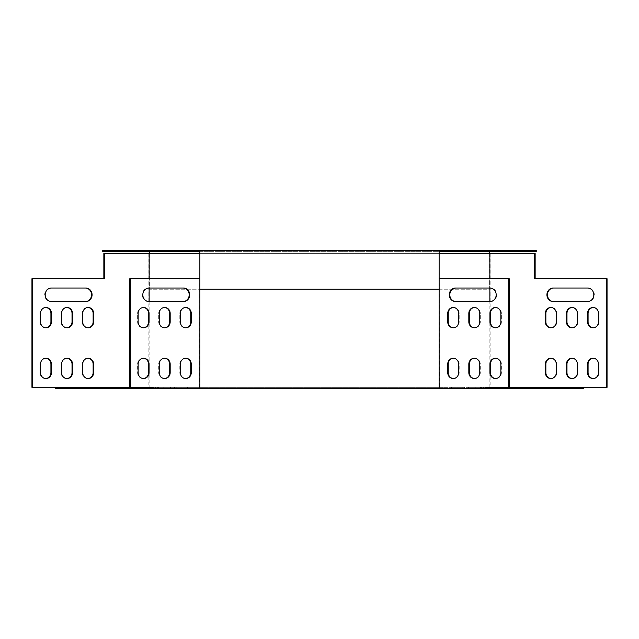 <?xml version="1.0" encoding="UTF-8"?>
<svg xmlns="http://www.w3.org/2000/svg" width="639" height="639" viewBox="0 0 639 639"><rect width="100%" height="100%" fill="white"/><g stroke="black" fill="none" stroke-linecap="round" stroke-linejoin="round"><path stroke-width="0.48" stroke-dasharray="3.19 2.4" d="M536.241 251.654L489.61 251.654L489.61 250.304L489.61 289.219L149.39 289.219L149.39 250.304L102.759 250.304M536.241 250.304L149.39 250.304L149.39 251.654L102.759 251.654M199.871 250.304L199.871 289.219L439.129 289.219L439.129 251.654L199.871 251.654M439.129 250.304L439.129 251.654M149.39 251.654L489.61 251.654M489.61 253.348L489.61 289.219L149.39 289.219L149.39 253.348M439.129 289.219L439.129 253.348L199.871 253.348L199.871 289.219M199.6 387.346L439.4 387.346L439.129 253.348L199.871 253.348L199.6 387.346L153.456 387.346M149.135 301.568L149.135 387.346L607.05 387.346M439.4 387.346L485.544 387.346M129.797 387.346L152.937 387.346L129.797 387.346M31.95 387.346L149.135 387.346M528.589 387.346L517.199 387.346L528.589 387.346L528.589 388.696L534.22 388.696L517.199 388.696L528.589 388.696M510.457 387.346L499.067 387.346L510.457 387.346L510.457 388.696L516.088 388.696L499.067 388.696L510.457 388.696M509.834 387.346L498.436 387.346L509.834 387.346L509.834 388.696L515.457 388.696L498.436 388.696L509.834 388.696M491.703 387.346L480.312 387.346L491.703 387.346L491.703 388.696L497.334 388.696L480.312 388.696L491.703 388.696M142.122 387.346L158.688 387.346L141.666 387.346L142.122 387.346L142.122 388.696L158.688 388.696L142.122 388.696M123.99 387.346L140.564 387.346L123.543 387.346L123.99 387.346L123.99 388.696L140.564 388.696L123.99 388.696M123.359 387.346L139.933 387.346L122.912 387.346L123.359 387.346L123.359 388.696L139.933 388.696L123.359 388.696M105.235 387.346L121.801 387.346L104.78 387.346L105.235 387.346L105.235 388.696L121.801 388.696L105.235 388.696M538.685 387.346L550.075 387.346L538.685 387.346L538.685 388.696L533.054 388.696L550.075 388.696L538.685 388.696M155.341 387.346L138.775 387.346L155.796 387.346L155.341 387.346L155.341 388.696L138.775 388.696L155.341 388.696M89.372 387.346L105.946 387.346L88.925 387.346L89.372 387.346L89.372 388.696L105.946 388.696L89.372 388.696M519.93 387.346L531.321 387.346L519.93 387.346L519.93 388.696L514.299 388.696L531.321 388.696L519.93 388.696M470.08 387.346L481.471 387.346L470.08 387.346L470.08 388.696L464.449 388.696L481.471 388.696L470.08 388.696M488.835 387.346L500.225 387.346L488.835 387.346L488.835 388.696L483.204 388.696L500.225 388.696L488.835 388.696M174.104 387.346L157.529 387.346L174.551 387.346L174.104 387.346L174.104 388.696L157.529 388.696L174.104 388.696M108.127 387.346L124.701 387.346L107.679 387.346L108.127 387.346L108.127 388.696L124.701 388.696L108.127 388.696M124.621 387.346L140.788 387.346L116.434 387.346L124.621 387.346L124.621 388.696L140.788 388.696L124.621 388.696M501.871 387.346L522.566 387.346L498.212 387.346L501.871 387.346L501.871 388.696L522.566 388.696L501.871 388.696M557.983 387.346L546.585 387.346L557.983 387.346L557.983 388.696L563.614 388.696L546.585 388.696L557.983 388.696M539.22 387.346L527.83 387.346L539.22 387.346L539.22 388.696L544.851 388.696L527.83 388.696L539.22 388.696M462.828 387.346L451.438 387.346L462.828 387.346L462.828 388.696L468.459 388.696L451.438 388.696L462.828 388.696M170.996 387.346L187.562 387.346L170.541 387.346L170.996 387.346L170.996 388.696L187.562 388.696L170.996 388.696M94.596 387.346L111.17 387.346L94.149 387.346L94.596 387.346L94.596 388.696L111.17 388.696L94.596 388.696M75.841 387.346L92.415 387.346L75.386 387.346L75.841 387.346L75.841 388.696L92.415 388.696L75.841 388.696M55.305 388.696L583.695 388.696M439.4 278.724L509.203 278.724M455.543 288.029L490.448 288.029A6.765 6.254 90 0 1 496.695 294.803A6.765 6.254 90 0 1 490.448 301.568L455.543 301.568M453.458 307.495A5.919 5.471 90 0 1 453.714 307.487A5.919 5.471 90 0 1 459.185 313.406L459.185 321.872A5.919 5.471 90 0 1 453.714 327.791A5.919 5.471 90 0 1 453.458 327.783M474.553 307.495A5.919 5.471 90 0 1 474.817 307.487A5.919 5.471 90 0 1 480.288 313.406L480.288 321.872A5.919 5.471 90 0 1 474.817 327.791A5.919 5.471 90 0 1 474.553 327.783M495.656 307.495A5.919 5.471 90 0 1 495.92 307.487A5.919 5.471 90 0 1 501.391 313.406L501.391 321.872A5.919 5.471 90 0 1 495.92 327.791A5.919 5.471 90 0 1 495.656 327.783M495.656 358.247A5.919 5.471 90 0 1 495.92 358.239A5.919 5.471 90 0 1 501.391 364.166L501.391 372.625A5.919 5.471 90 0 1 495.92 378.544A5.919 5.471 90 0 1 495.656 378.536M474.553 358.247A5.919 5.471 90 0 1 474.817 358.239A5.919 5.471 90 0 1 480.288 364.166L480.288 372.625A5.919 5.471 90 0 1 474.817 378.544A5.919 5.471 90 0 1 474.553 378.536M453.458 358.247A5.919 5.471 90 0 1 453.714 358.239A5.919 5.471 90 0 1 459.185 364.166L459.185 372.625A5.919 5.471 90 0 1 453.714 378.544A5.919 5.471 90 0 1 453.458 378.536M129.797 278.724L199.6 278.724M183.457 288.029L148.552 288.029A6.765 6.254 90 0 0 142.305 294.803A6.765 6.254 90 0 0 148.552 301.568L183.457 301.568M143.344 307.495A5.919 5.471 90 0 0 143.08 307.487A5.919 5.471 90 0 0 137.609 313.406L137.609 321.872A5.919 5.471 90 0 0 143.08 327.791A5.919 5.471 90 0 0 143.344 327.783M185.542 307.495A5.919 5.471 90 0 0 185.286 307.487A5.919 5.471 90 0 0 179.815 313.406L179.815 321.872A5.919 5.471 90 0 0 185.286 327.791A5.919 5.471 90 0 0 185.542 327.783M164.447 307.495A5.919 5.471 90 0 0 164.183 307.487A5.919 5.471 90 0 0 158.712 313.406L158.712 321.872A5.919 5.471 90 0 0 164.183 327.791A5.919 5.471 90 0 0 164.447 327.783M185.542 358.247A5.919 5.471 90 0 0 185.286 358.239A5.919 5.471 90 0 0 179.815 364.166L179.815 372.625A5.919 5.471 90 0 0 185.286 378.544A5.919 5.471 90 0 0 185.542 378.536M143.344 358.247A5.919 5.471 90 0 0 143.08 358.239A5.919 5.471 90 0 0 137.609 364.166L137.609 372.625A5.919 5.471 90 0 0 143.08 378.544A5.919 5.471 90 0 0 143.344 378.536M164.447 358.247A5.919 5.471 90 0 0 164.183 358.239A5.919 5.471 90 0 0 158.712 364.166L158.712 372.625A5.919 5.471 90 0 0 164.183 378.544A5.919 5.471 90 0 0 164.447 378.536M199.871 253.348L439.129 253.348M103.853 253.348L535.147 253.348M148.871 253.348L148.871 388.696M490.129 253.348L490.129 388.696M489.865 387.346L489.865 301.568M489.865 288.029L489.865 278.724M149.135 278.724L149.135 288.029M31.95 278.724L104.365 278.724M85.826 301.568L50.92 301.568A6.765 6.254 -90 0 1 44.674 294.803A6.765 6.254 -90 0 1 50.92 288.029L85.826 288.029M45.712 327.783A5.919 5.471 -90 0 1 45.449 327.791A5.919 5.471 -90 0 1 39.985 321.872L39.985 313.406A5.919 5.471 -90 0 1 45.449 307.487A5.919 5.471 -90 0 1 45.712 307.495M87.91 327.783A5.919 5.471 -90 0 1 87.655 327.791A5.919 5.471 -90 0 1 82.183 321.872L82.183 313.406A5.919 5.471 -90 0 1 87.655 307.487A5.919 5.471 -90 0 1 87.91 307.495M66.815 327.783A5.919 5.471 -90 0 1 66.552 327.791A5.919 5.471 -90 0 1 61.08 321.872L61.08 313.406A5.919 5.471 -90 0 1 66.552 307.487A5.919 5.471 -90 0 1 66.815 307.495M87.91 378.536A5.919 5.471 -90 0 1 87.655 378.544A5.919 5.471 -90 0 1 82.183 372.625L82.183 364.166A5.919 5.471 -90 0 1 87.655 358.239A5.919 5.471 -90 0 1 87.91 358.247M45.712 378.536A5.919 5.471 -90 0 1 45.449 378.544A5.919 5.471 -90 0 1 39.985 372.625L39.985 364.166A5.919 5.471 -90 0 1 45.449 358.239A5.919 5.471 -90 0 1 45.712 358.247M66.815 378.536A5.919 5.471 -90 0 1 66.552 378.544A5.919 5.471 -90 0 1 61.08 372.625L61.08 364.166A5.919 5.471 -90 0 1 66.552 358.239A5.919 5.471 -90 0 1 66.815 358.247M607.05 278.724L534.635 278.724M553.174 301.568L588.08 301.568A6.765 6.254 -90 0 0 594.326 294.803A6.765 6.254 -90 0 0 588.08 288.029L553.174 288.029M593.288 327.783A5.919 5.471 -90 0 0 593.551 327.791A5.919 5.471 -90 0 0 599.015 321.872L599.015 313.406A5.919 5.471 -90 0 0 593.551 307.487A5.919 5.471 -90 0 0 593.288 307.495M551.09 327.783A5.919 5.471 -90 0 0 551.345 327.791A5.919 5.471 -90 0 0 556.817 321.872L556.817 313.406A5.919 5.471 -90 0 0 551.345 307.487A5.919 5.471 -90 0 0 551.09 307.495M572.185 327.783A5.919 5.471 -90 0 0 572.448 327.791A5.919 5.471 -90 0 0 577.92 321.872L577.92 313.406A5.919 5.471 -90 0 0 572.448 307.487A5.919 5.471 -90 0 0 572.185 307.495M551.09 378.536A5.919 5.471 -90 0 0 551.345 378.544A5.919 5.471 -90 0 0 556.817 372.625L556.817 364.166A5.919 5.471 -90 0 0 551.345 358.239A5.919 5.471 -90 0 0 551.09 358.247M593.288 378.536A5.919 5.471 -90 0 0 593.551 378.544A5.919 5.471 -90 0 0 599.015 372.625L599.015 364.166A5.919 5.471 -90 0 0 593.551 358.239A5.919 5.471 -90 0 0 593.288 358.247M572.185 378.536A5.919 5.471 -90 0 0 572.448 378.544A5.919 5.471 -90 0 0 577.92 372.625L577.92 364.166A5.919 5.471 -90 0 0 572.448 358.239A5.919 5.471 -90 0 0 572.185 358.247M50.92 301.568L51.44 301.568M50.92 288.029L51.44 288.029M148.552 301.568L149.071 301.568M148.552 288.029L149.071 288.029M490.448 301.568L489.929 301.568M490.448 288.029L489.929 288.029M588.08 301.568L587.56 301.568M588.08 288.029L587.56 288.029M86.784 388.696L86.784 387.346M91.96 388.696L91.96 387.346M81.017 388.696L81.017 387.346M105.539 388.696L105.539 387.346M110.715 388.696L110.715 387.346M99.78 388.696L99.78 387.346M181.931 388.696L181.931 387.346M187.115 388.696L187.115 387.346M176.172 388.696L176.172 387.346M451.885 388.696L451.885 387.346M457.069 388.696L457.069 387.346M468.004 388.696L468.004 387.346M528.285 388.696L528.285 387.346M533.461 388.696L533.461 387.346M544.404 388.696L544.404 387.346M547.04 388.696L547.04 387.346M552.216 388.696L552.216 387.346M563.159 388.696L563.159 387.346M506.4 388.696L506.4 387.346M518.908 388.696L518.908 387.346M514.379 388.696L514.379 387.346M120.092 388.696L120.092 387.346M132.6 388.696L132.6 387.346M137.129 388.696L137.129 387.346M119.07 388.696L119.07 387.346M124.246 388.696L124.246 387.346M113.311 388.696L113.311 387.346M163.161 388.696L163.161 387.346M157.977 388.696L157.977 387.346M168.92 388.696L168.92 387.346M499.778 388.696L499.778 387.346M494.594 388.696L494.594 387.346M483.659 388.696L483.659 387.346M481.023 388.696L481.023 387.346M475.839 388.696L475.839 387.346M464.896 388.696L464.896 387.346M530.873 388.696L530.873 387.346M525.689 388.696L525.689 387.346M514.754 388.696L514.754 387.346M100.315 388.696L100.315 387.346M105.491 388.696L105.491 387.346M94.548 388.696L94.548 387.346M144.406 388.696L144.406 387.346M139.222 388.696L139.222 387.346M150.165 388.696L150.165 387.346M549.628 388.696L549.628 387.346M544.452 388.696L544.452 387.346M533.509 388.696L533.509 387.346M116.178 388.696L116.178 387.346M121.354 388.696L121.354 387.346M110.411 388.696L110.411 387.346M134.302 388.696L134.302 387.346M139.486 388.696L139.486 387.346M128.543 388.696L128.543 387.346M134.933 388.696L134.933 387.346M140.109 388.696L140.109 387.346M129.166 388.696L129.166 387.346M153.056 388.696L153.056 387.346M158.24 388.696L158.24 387.346M147.297 388.696L147.297 387.346M480.76 388.696L480.76 387.346M485.944 388.696L485.944 387.346M496.878 388.696L496.878 387.346M498.891 388.696L498.891 387.346M504.067 388.696L504.067 387.346M515.01 388.696L515.01 387.346M499.514 388.696L499.514 387.346M504.698 388.696L504.698 387.346M515.641 388.696L515.641 387.346M517.646 388.696L517.646 387.346M522.822 388.696L522.822 387.346M533.765 388.696L533.765 387.346M61.08 364.166L61.6 364.166M61.08 372.625L61.6 372.625M158.712 364.166L159.231 364.166M158.712 372.625L159.231 372.625M39.985 364.166L40.497 364.166M39.985 372.625L40.497 372.625M137.609 364.166L138.128 364.166M137.609 372.625L138.128 372.625M82.183 364.166L82.703 364.166M82.183 372.625L82.703 372.625M179.815 364.166L180.334 364.166M179.815 372.625L180.334 372.625M61.08 313.406L61.6 313.406M61.08 321.872L61.6 321.872M158.712 313.406L159.231 313.406M158.712 321.872L159.231 321.872M82.183 313.406L82.703 313.406M82.183 321.872L82.703 321.872M179.815 313.406L180.334 313.406M179.815 321.872L180.334 321.872M39.985 313.406L40.497 313.406M39.985 321.872L40.497 321.872M137.609 313.406L138.128 313.406M137.609 321.872L138.128 321.872M459.185 364.166L458.666 364.166M459.185 372.625L458.666 372.625M577.92 372.625L577.4 372.625M577.92 364.166L577.4 364.166M480.288 364.166L479.769 364.166M480.288 372.625L479.769 372.625M599.015 372.625L598.503 372.625M599.015 364.166L598.503 364.166M501.391 364.166L500.872 364.166M501.391 372.625L500.872 372.625M556.817 372.625L556.297 372.625M556.817 364.166L556.297 364.166M501.391 313.406L500.872 313.406M501.391 321.872L500.872 321.872M577.92 321.872L577.4 321.872M577.92 313.406L577.4 313.406M480.288 313.406L479.769 313.406M480.288 321.872L479.769 321.872M556.817 321.872L556.297 321.872M556.817 313.406L556.297 313.406M459.185 313.406L458.666 313.406M459.185 321.872L458.666 321.872M599.015 321.872L598.503 321.872M599.015 313.406L598.503 313.406M75.386 388.696L75.386 387.346M92.415 388.696L92.415 387.346M94.149 388.696L94.149 387.346M111.17 388.696L111.17 387.346M170.541 388.696L170.541 387.346M187.562 388.696L187.562 387.346M451.438 388.696L451.438 387.346M468.459 388.696L468.459 387.346M527.83 388.696L527.83 387.346M544.851 388.696L544.851 387.346M546.585 388.696L546.585 387.346M563.614 388.696L563.614 387.346M498.212 388.696L498.212 387.346M522.566 388.696L522.566 387.346M116.434 388.696L116.434 387.346M140.788 388.696L140.788 387.346M107.679 388.696L107.679 387.346M124.701 388.696L124.701 387.346M174.551 388.696L174.551 387.346M157.529 388.696L157.529 387.346M500.225 388.696L500.225 387.346M483.204 388.696L483.204 387.346M481.471 388.696L481.471 387.346M464.449 388.696L464.449 387.346M531.321 388.696L531.321 387.346M514.299 388.696L514.299 387.346M88.925 388.696L88.925 387.346M105.946 388.696L105.946 387.346M155.796 388.696L155.796 387.346M138.775 388.696L138.775 387.346M550.075 388.696L550.075 387.346M533.054 388.696L533.054 387.346M104.78 388.696L104.78 387.346M121.801 388.696L121.801 387.346M122.912 388.696L122.912 387.346M139.933 388.696L139.933 387.346M123.543 388.696L123.543 387.346M140.564 388.696L140.564 387.346M141.666 388.696L141.666 387.346M158.688 388.696L158.688 387.346M480.312 388.696L480.312 387.346M497.334 388.696L497.334 387.346M498.436 388.696L498.436 387.346M515.457 388.696L515.457 387.346M499.067 388.696L499.067 387.346M516.088 388.696L516.088 387.346M517.199 388.696L517.199 387.346M534.22 388.696L534.22 387.346M66.552 378.544L67.071 378.544M66.552 358.239L67.071 358.239M164.183 358.239L164.702 358.239M164.183 378.544L164.702 378.544M45.449 378.544L45.968 378.544M45.449 358.239L45.968 358.239M143.08 358.239L143.599 358.239M143.08 378.544L143.599 378.544M87.655 378.544L88.174 378.544M87.655 358.239L88.174 358.239M185.286 358.239L185.805 358.239M185.286 378.544L185.805 378.544M66.552 327.791L67.071 327.791M66.552 307.487L67.071 307.487M164.183 307.487L164.702 307.487M164.183 327.791L164.702 327.791M87.655 327.791L88.174 327.791M87.655 307.487L88.174 307.487M185.286 307.487L185.805 307.487M185.286 327.791L185.805 327.791M45.449 327.791L45.968 327.791M45.449 307.487L45.968 307.487M143.08 307.487L143.599 307.487M143.08 327.791L143.599 327.791M453.714 358.239L453.195 358.239M453.714 378.544L453.195 378.544M572.448 378.544L571.929 378.544M572.448 358.239L571.929 358.239M474.817 358.239L474.298 358.239M474.817 378.544L474.298 378.544M593.551 378.544L593.032 378.544M593.551 358.239L593.032 358.239M495.92 358.239L495.401 358.239M495.92 378.544L495.401 378.544M551.345 378.544L550.826 378.544M551.345 358.239L550.826 358.239M495.92 307.487L495.401 307.487M495.92 327.791L495.401 327.791M572.448 327.791L571.929 327.791M572.448 307.487L571.929 307.487M474.817 307.487L474.298 307.487M474.817 327.791L474.298 327.791M551.345 327.791L550.826 327.791M551.345 307.487L550.826 307.487M453.714 307.487L453.195 307.487M453.714 327.791L453.195 327.791M593.551 327.791L593.032 327.791M593.551 307.487L593.032 307.487"/><path stroke-width="0.96" d="M199.871 251.654L102.759 251.654L102.759 250.304L536.241 250.304L536.241 251.654L439.129 251.654M199.871 250.304L199.871 289.219L439.129 289.219L439.129 250.304M149.39 253.348L149.39 251.654M489.61 251.654L489.61 253.348M439.129 278.724L508.684 278.724L508.684 387.346L485.544 387.346L485.544 388.696L583.695 388.696L583.695 387.346M508.684 278.724L509.203 278.724L509.203 387.346L607.05 387.346L607.05 278.724L606.531 278.724L606.531 387.346M55.305 387.346L55.305 388.696L153.456 388.696L153.456 387.346L130.316 387.346L130.316 278.724L199.871 278.724M32.469 387.346L32.469 278.724L31.95 278.724L31.95 387.346L130.316 387.346M485.544 388.696L153.456 388.696M199.871 289.219L199.871 388.696M439.129 388.696L439.129 289.219M509.203 387.346L508.684 387.346M456.062 301.568A6.765 6.254 90 0 1 449.808 294.803A6.765 6.254 90 0 1 456.062 288.029M453.458 327.783A5.919 5.471 90 0 1 448.243 321.872L448.243 313.406A5.919 5.471 90 0 1 453.458 307.495M474.553 327.783A5.919 5.471 90 0 1 469.346 321.872L469.346 313.406A5.919 5.471 90 0 1 474.553 307.495M495.656 327.783A5.919 5.471 90 0 1 490.448 321.872L490.448 313.406A5.919 5.471 90 0 1 495.656 307.495M495.656 378.536A5.919 5.471 90 0 1 490.448 372.625L490.448 364.166A5.919 5.471 90 0 1 495.656 358.247M474.553 378.536A5.919 5.471 90 0 1 469.346 372.625L469.346 364.166A5.919 5.471 90 0 1 474.553 358.247M453.458 378.536A5.919 5.471 90 0 1 448.243 372.625L448.243 364.166A5.919 5.471 90 0 1 453.458 358.247M489.929 288.029A6.765 6.254 90 0 1 496.184 294.803A6.765 6.254 90 0 1 489.929 301.568L455.543 301.568A6.765 6.254 90 0 1 449.289 294.803A6.765 6.254 90 0 1 455.543 288.029L489.929 288.029M447.723 313.406A5.919 5.471 90 0 1 453.195 307.487A5.919 5.471 90 0 1 458.666 313.406L458.666 321.872A5.919 5.471 90 0 1 453.195 327.791A5.919 5.471 90 0 1 447.723 321.872L447.723 313.406L448.243 313.406M468.826 313.406A5.919 5.471 90 0 1 474.298 307.487A5.919 5.471 90 0 1 479.769 313.406L479.769 321.872A5.919 5.471 90 0 1 474.298 327.791A5.919 5.471 90 0 1 468.826 321.872L468.826 313.406L469.346 313.406M489.929 313.406A5.919 5.471 90 0 1 495.401 307.487A5.919 5.471 90 0 1 500.872 313.406L500.872 321.872A5.919 5.471 90 0 1 495.401 327.791A5.919 5.471 90 0 1 489.929 321.872L489.929 313.406L490.448 313.406M489.929 364.166A5.919 5.471 90 0 1 495.401 358.239A5.919 5.471 90 0 1 500.872 364.166L500.872 372.625A5.919 5.471 90 0 1 495.401 378.544A5.919 5.471 90 0 1 489.929 372.625L489.929 364.166L490.448 364.166M468.826 364.166A5.919 5.471 90 0 1 474.298 358.239A5.919 5.471 90 0 1 479.769 364.166L479.769 372.625A5.919 5.471 90 0 1 474.298 378.544A5.919 5.471 90 0 1 468.826 372.625L468.826 364.166L469.346 364.166M447.723 364.166A5.919 5.471 90 0 1 453.195 358.239A5.919 5.471 90 0 1 458.666 364.166L458.666 372.625A5.919 5.471 90 0 1 453.195 378.544A5.919 5.471 90 0 1 447.723 372.625L447.723 364.166L448.243 364.166M129.797 387.346L129.797 278.724L130.316 278.724M182.938 301.568A6.765 6.254 90 0 0 189.192 294.803A6.765 6.254 90 0 0 182.938 288.029M143.344 327.783A5.919 5.471 90 0 0 148.552 321.872L148.552 313.406A5.919 5.471 90 0 0 143.344 307.495M185.542 327.783A5.919 5.471 90 0 0 190.757 321.872L190.757 313.406A5.919 5.471 90 0 0 185.542 307.495M164.447 327.783A5.919 5.471 90 0 0 169.654 321.872L169.654 313.406A5.919 5.471 90 0 0 164.447 307.495M185.542 378.536A5.919 5.471 90 0 0 190.757 372.625L190.757 364.166A5.919 5.471 90 0 0 185.542 358.247M143.344 378.536A5.919 5.471 90 0 0 148.552 372.625L148.552 364.166A5.919 5.471 90 0 0 143.344 358.247M164.447 378.536A5.919 5.471 90 0 0 169.654 372.625L169.654 364.166A5.919 5.471 90 0 0 164.447 358.247M149.071 288.029A6.765 6.254 90 0 0 142.816 294.803A6.765 6.254 90 0 0 149.071 301.568L183.457 301.568A6.765 6.254 90 0 0 189.711 294.803A6.765 6.254 90 0 0 183.457 288.029L149.071 288.029M149.071 313.406A5.919 5.471 90 0 0 143.599 307.487A5.919 5.471 90 0 0 138.128 313.406L138.128 321.872A5.919 5.471 90 0 0 143.599 327.791A5.919 5.471 90 0 0 149.071 321.872L149.071 313.406L148.552 313.406M191.277 313.406A5.919 5.471 90 0 0 185.805 307.487A5.919 5.471 90 0 0 180.334 313.406L180.334 321.872A5.919 5.471 90 0 0 185.805 327.791A5.919 5.471 90 0 0 191.277 321.872L191.277 313.406L190.757 313.406M170.174 313.406A5.919 5.471 90 0 0 164.702 307.487A5.919 5.471 90 0 0 159.231 313.406L159.231 321.872A5.919 5.471 90 0 0 164.702 327.791A5.919 5.471 90 0 0 170.174 321.872L170.174 313.406L169.654 313.406M191.277 364.166A5.919 5.471 90 0 0 185.805 358.239A5.919 5.471 90 0 0 180.334 364.166L180.334 372.625A5.919 5.471 90 0 0 185.805 378.544A5.919 5.471 90 0 0 191.277 372.625L191.277 364.166L190.757 364.166M149.071 364.166A5.919 5.471 90 0 0 143.599 358.239A5.919 5.471 90 0 0 138.128 364.166L138.128 372.625A5.919 5.471 90 0 0 143.599 378.544A5.919 5.471 90 0 0 149.071 372.625L149.071 364.166L148.552 364.166M170.174 364.166A5.919 5.471 90 0 0 164.702 358.239A5.919 5.471 90 0 0 159.231 364.166L159.231 372.625A5.919 5.471 90 0 0 164.702 378.544A5.919 5.471 90 0 0 170.174 372.625L170.174 364.166L169.654 364.166M103.853 278.724L103.853 253.348L199.871 253.348M439.129 253.348L534.635 253.348L534.635 278.724L606.531 278.724M535.147 278.724L535.147 253.348L534.635 253.348M489.865 301.568L489.865 288.029M489.865 278.724L489.865 253.348M149.135 253.348L149.135 278.724M149.135 288.029L149.135 301.568M32.469 278.724L104.365 278.724L104.365 253.348M85.306 288.029A6.765 6.254 -90 0 1 91.561 294.803A6.765 6.254 -90 0 1 85.306 301.568M45.712 307.495A5.919 5.471 -90 0 1 50.92 313.406L50.92 321.872A5.919 5.471 -90 0 1 45.712 327.783M87.91 307.495A5.919 5.471 -90 0 1 93.126 313.406L93.126 321.872A5.919 5.471 -90 0 1 87.91 327.783M66.815 307.495A5.919 5.471 -90 0 1 72.023 313.406L72.023 321.872A5.919 5.471 -90 0 1 66.815 327.783M87.91 358.247A5.919 5.471 -90 0 1 93.126 364.166L93.126 372.625A5.919 5.471 -90 0 1 87.91 378.536M45.712 358.247A5.919 5.471 -90 0 1 50.92 364.166L50.92 372.625A5.919 5.471 -90 0 1 45.712 378.536M66.815 358.247A5.919 5.471 -90 0 1 72.023 364.166L72.023 372.625A5.919 5.471 -90 0 1 66.815 378.536M85.826 301.568L51.44 301.568A6.765 6.254 -90 0 1 45.185 294.803A6.765 6.254 -90 0 1 51.44 288.029L85.826 288.029A6.765 6.254 -90 0 1 92.08 294.803A6.765 6.254 -90 0 1 85.826 301.568M40.497 321.872L40.497 313.406A5.919 5.471 -90 0 1 45.968 307.487A5.919 5.471 -90 0 1 51.44 313.406L51.44 321.872A5.919 5.471 -90 0 1 45.968 327.791A5.919 5.471 -90 0 1 40.497 321.872M82.703 321.872L82.703 313.406A5.919 5.471 -90 0 1 88.174 307.487A5.919 5.471 -90 0 1 93.645 313.406L93.645 321.872A5.919 5.471 -90 0 1 88.174 327.791A5.919 5.471 -90 0 1 82.703 321.872M61.6 321.872L61.6 313.406A5.919 5.471 -90 0 1 67.071 307.487A5.919 5.471 -90 0 1 72.542 313.406L72.542 321.872A5.919 5.471 -90 0 1 67.071 327.791A5.919 5.471 -90 0 1 61.6 321.872M82.703 372.625L82.703 364.166A5.919 5.471 -90 0 1 88.174 358.239A5.919 5.471 -90 0 1 93.645 364.166L93.645 372.625A5.919 5.471 -90 0 1 88.174 378.544A5.919 5.471 -90 0 1 82.703 372.625M40.497 372.625L40.497 364.166A5.919 5.471 -90 0 1 45.968 358.239A5.919 5.471 -90 0 1 51.44 364.166L51.44 372.625A5.919 5.471 -90 0 1 45.968 378.544A5.919 5.471 -90 0 1 40.497 372.625M61.6 372.625L61.6 364.166A5.919 5.471 -90 0 1 67.071 358.239A5.919 5.471 -90 0 1 72.542 364.166L72.542 372.625A5.919 5.471 -90 0 1 67.071 378.544A5.919 5.471 -90 0 1 61.6 372.625M553.693 288.029A6.765 6.254 -90 0 0 547.439 294.803A6.765 6.254 -90 0 0 553.693 301.568M593.288 307.495A5.919 5.471 -90 0 0 588.08 313.406L588.08 321.872A5.919 5.471 -90 0 0 593.288 327.783M551.09 307.495A5.919 5.471 -90 0 0 545.874 313.406L545.874 321.872A5.919 5.471 -90 0 0 551.09 327.783M572.185 307.495A5.919 5.471 -90 0 0 566.977 313.406L566.977 321.872A5.919 5.471 -90 0 0 572.185 327.783M551.09 358.247A5.919 5.471 -90 0 0 545.874 364.166L545.874 372.625A5.919 5.471 -90 0 0 551.09 378.536M593.288 358.247A5.919 5.471 -90 0 0 588.08 364.166L588.08 372.625A5.919 5.471 -90 0 0 593.288 378.536M572.185 358.247A5.919 5.471 -90 0 0 566.977 364.166L566.977 372.625A5.919 5.471 -90 0 0 572.185 378.536M587.56 301.568A6.765 6.254 -90 0 0 593.815 294.803A6.765 6.254 -90 0 0 587.56 288.029L553.174 288.029A6.765 6.254 -90 0 0 546.92 294.803A6.765 6.254 -90 0 0 553.174 301.568L587.56 301.568M598.503 313.406A5.919 5.471 -90 0 0 593.032 307.487A5.919 5.471 -90 0 0 587.56 313.406L587.56 321.872A5.919 5.471 -90 0 0 593.032 327.791A5.919 5.471 -90 0 0 598.503 321.872L598.503 313.406M556.297 313.406A5.919 5.471 -90 0 0 550.826 307.487A5.919 5.471 -90 0 0 545.355 313.406L545.355 321.872A5.919 5.471 -90 0 0 550.826 327.791A5.919 5.471 -90 0 0 556.297 321.872L556.297 313.406M577.4 313.406A5.919 5.471 -90 0 0 571.929 307.487A5.919 5.471 -90 0 0 566.458 313.406L566.458 321.872A5.919 5.471 -90 0 0 571.929 327.791A5.919 5.471 -90 0 0 577.4 321.872L577.4 313.406M556.297 364.166A5.919 5.471 -90 0 0 550.826 358.239A5.919 5.471 -90 0 0 545.355 364.166L545.355 372.625A5.919 5.471 -90 0 0 550.826 378.544A5.919 5.471 -90 0 0 556.297 372.625L556.297 364.166M598.503 364.166A5.919 5.471 -90 0 0 593.032 358.239A5.919 5.471 -90 0 0 587.56 364.166L587.56 372.625A5.919 5.471 -90 0 0 593.032 378.544A5.919 5.471 -90 0 0 598.503 372.625L598.503 364.166M577.4 364.166A5.919 5.471 -90 0 0 571.929 358.239A5.919 5.471 -90 0 0 566.458 364.166L566.458 372.625A5.919 5.471 -90 0 0 571.929 378.544A5.919 5.471 -90 0 0 577.4 372.625L577.4 364.166M72.023 372.625L72.542 372.625M72.023 364.166L72.542 364.166M169.654 372.625L170.174 372.625M50.92 372.625L51.44 372.625M50.92 364.166L51.44 364.166M148.552 372.625L149.071 372.625M93.126 372.625L93.645 372.625M93.126 364.166L93.645 364.166M190.757 372.625L191.277 372.625M72.023 321.872L72.542 321.872M72.023 313.406L72.542 313.406M169.654 321.872L170.174 321.872M93.126 321.872L93.645 321.872M93.126 313.406L93.645 313.406M190.757 321.872L191.277 321.872M50.92 321.872L51.44 321.872M50.92 313.406L51.44 313.406M148.552 321.872L149.071 321.872M448.243 372.625L447.723 372.625M566.977 372.625L566.458 372.625M566.977 364.166L566.458 364.166M469.346 372.625L468.826 372.625M588.08 372.625L587.56 372.625M588.08 364.166L587.56 364.166M490.448 372.625L489.929 372.625M545.874 372.625L545.355 372.625M545.874 364.166L545.355 364.166M490.448 321.872L489.929 321.872M566.977 321.872L566.458 321.872M566.977 313.406L566.458 313.406M469.346 321.872L468.826 321.872M545.874 321.872L545.355 321.872M545.874 313.406L545.355 313.406M448.243 321.872L447.723 321.872M588.08 321.872L587.56 321.872M588.08 313.406L587.56 313.406"/></g></svg>
